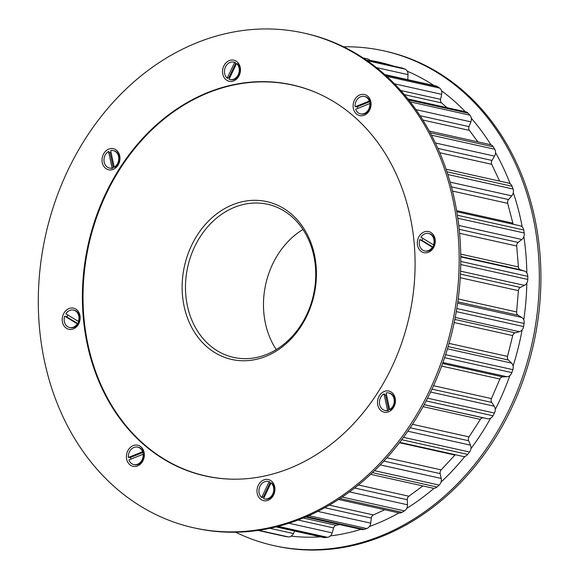 <?xml version="1.0" encoding="UTF-8"?>
<svg xmlns="http://www.w3.org/2000/svg" width="579" height="579" viewBox="0 0 579 579"><rect width="100%" height="100%" fill="white"/><g stroke="black" fill="none" stroke-linecap="round" stroke-linejoin="round"><path stroke-width="0.87" d="M276.255 349.571A78.44 64.414 102.5 0 1 302.969 229.443M256.917 357.402A78.44 64.414 102.5 0 1 233.59 357.402A78.44 64.414 102.5 0 1 185.707 280.837A78.44 64.414 102.5 0 1 244.324 204.271A78.44 64.414 102.5 0 1 267.65 204.271A78.44 64.414 102.5 0 1 315.526 280.837A78.44 64.414 102.5 0 1 256.917 357.402M298.062 86.307A200.204 164.393 -77.5 0 0 296.231 85.887L292.735 85.113A200.204 164.393 -77.5 0 0 83.796 316.228A200.204 164.393 -77.5 0 0 205.813 475.967A200.204 164.393 -77.5 0 0 235.11 479.195M320.643 94.601A200.204 164.393 -77.5 0 0 292.735 85.113M255.759 359.465A80.85 66.39 102.5 0 1 182.443 294.95A80.85 66.39 102.5 0 1 242.782 201.615A80.85 66.39 102.5 0 1 316.105 266.123A80.85 66.39 102.5 0 1 255.759 359.465M276.002 526.912L323.603 537.5A6.036 4.958 -77.5 0 0 324.87 537.58A242.435 199.075 -77.5 0 0 327.475 537.319A6.036 4.958 -77.5 0 0 332.18 532.868L333.598 527.939A3.619 2.975 102.5 0 1 336.146 525.312L339.612 524.567M399.691 442.342L462.867 456.397A6.036 4.958 -77.5 0 0 467.694 454.406A242.435 199.075 -77.5 0 0 469.54 452.025A6.036 4.958 -77.5 0 0 470.495 445.157L468.657 440.764A3.619 2.975 102.5 0 1 469.048 436.906L480.367 419.391A3.619 2.975 102.5 0 1 483.443 417.893L487.576 418.747A6.036 4.958 -77.5 0 0 492.968 415.78A242.435 199.075 -77.5 0 0 494.423 413.059A6.036 4.958 -77.5 0 0 494.256 406.212L491.694 402.398A3.619 2.975 102.5 0 1 491.455 398.591L499.872 379.05A3.619 2.975 102.5 0 1 502.695 376.886L506.951 376.741A6.036 4.958 -77.5 0 0 511.843 372.623A242.435 199.075 -77.5 0 0 512.849 369.655A6.036 4.958 -77.5 0 0 511.561 363.091L508.384 360.015A3.619 2.975 102.5 0 1 507.522 356.396L512.719 335.581A3.619 2.975 102.5 0 1 515.172 332.838L519.392 331.702A6.036 4.958 -77.5 0 0 523.597 326.585A242.435 199.075 -77.5 0 0 524.111 323.487A6.036 4.958 -77.5 0 0 521.751 317.458L518.082 315.237A3.619 2.975 102.5 0 1 516.627 311.943L518.4 290.658A3.619 2.975 102.5 0 1 520.398 287.437L524.422 285.36A6.036 4.958 -77.5 0 0 527.78 279.44A242.435 199.075 -77.5 0 0 527.78 276.328A6.036 4.958 -77.5 0 0 524.436 271.073L520.42 269.778A3.619 2.975 102.5 0 1 518.422 266.948L516.707 246.01A3.619 2.975 102.5 0 1 518.169 242.435L521.845 239.482A6.036 4.958 -77.5 0 0 524.219 232.99A242.435 199.075 -77.5 0 0 523.713 229.993A6.036 4.958 -77.5 0 0 520.116 225.788L456.809 211.711M513.385 224.29A3.619 2.975 102.5 0 1 512.849 223.139L507.696 203.345A3.619 2.975 102.5 0 1 508.572 199.552L511.756 195.847A6.036 4.958 -77.5 0 0 513.059 189.029A242.435 199.075 -77.5 0 0 512.06 186.257A6.036 4.958 -77.5 0 0 508.753 183.145L446.091 169.206M499.597 181.104L491.73 164.306A3.619 2.975 102.5 0 1 491.976 160.441L494.546 156.127A6.036 4.958 -77.5 0 0 494.727 149.244A242.435 199.075 -77.5 0 0 493.279 146.805A6.036 4.958 -77.5 0 0 490.442 144.67L429.329 131.086M477.885 141.884L469.403 130.391A3.619 2.975 102.5 0 1 469.026 126.613L470.872 121.851A6.036 4.958 -77.5 0 0 469.931 115.17A242.435 199.075 -77.5 0 0 468.085 113.151A6.036 4.958 -77.5 0 0 465.871 111.856L407.963 98.98M446.988 107.658L441.589 102.91A3.619 2.975 102.5 0 1 440.59 99.349L441.654 94.326A6.036 4.958 -77.5 0 0 439.62 88.102A242.435 199.075 -77.5 0 0 437.449 86.597A6.036 4.958 -77.5 0 0 436.001 85.96L384.818 74.575M407.768 79.678L408.007 74.619A6.036 4.958 -77.5 0 0 404.96 69.096A242.435 199.075 -77.5 0 0 402.55 68.148A6.036 4.958 -77.5 0 0 401.964 67.967L366.239 60.021M370.336 60.933A6.036 4.958 -77.5 0 0 367.578 58.928L363.134 57.936M370.632 474.331L432.926 488.184A6.036 4.958 -77.5 0 0 436.986 487.004A242.435 199.075 -77.5 0 0 439.157 485.064A6.036 4.958 -77.5 0 0 441.205 478.442L440.156 473.622A3.619 2.975 102.5 0 1 441.162 469.873L454.949 455.058A3.619 2.975 102.5 0 1 455.318 454.718M338.52 499.46L398.844 512.878A6.036 4.958 -77.5 0 0 402.036 512.328A242.435 199.075 -77.5 0 0 404.446 510.902A6.036 4.958 -77.5 0 0 407.507 504.779L407.283 499.728A3.619 2.975 102.5 0 1 408.868 496.217L422.865 485.94M305.64 517.011L361.926 529.524A6.036 4.958 -77.5 0 0 364.177 529.401A242.435 199.075 -77.5 0 0 366.739 528.547A6.036 4.958 -77.5 0 0 370.69 523.155L371.298 518.067A3.619 2.975 102.5 0 1 373.412 514.941L384.731 509.737M258.06 530.415L285.331 536.48A6.036 4.958 -77.5 0 0 285.621 536.53A242.435 199.075 -77.5 0 0 288.183 536.885A6.036 4.958 -77.5 0 0 293.444 533.548L294.624 531.052M205.813 475.967L209.308 476.741A200.204 164.393 -77.5 0 0 211.14 477.139M193.719 527.795L195.304 528.149A253.421 208.1 -77.5 0 0 270.661 528.149A253.421 208.1 -77.5 0 0 460.037 280.772A253.421 208.1 -77.5 0 0 305.336 33.394L303.751 33.039A253.421 208.1 -77.5 0 0 228.401 33.039A253.421 208.1 -77.5 0 0 39.025 280.424A253.421 208.1 -77.5 0 0 193.719 527.795A253.421 208.1 -77.5 0 0 269.076 527.795A253.421 208.1 -77.5 0 0 458.445 280.417A253.421 208.1 -77.5 0 0 303.751 33.039M385.6 391.049A10.813 8.88 -77.5 0 0 377.537 403.534A10.813 8.88 -77.5 0 0 387.337 412.161A10.813 8.88 -77.5 0 0 395.406 399.676A10.813 8.88 -77.5 0 0 385.6 391.049M265.11 479.542A10.813 8.88 -77.5 0 0 257.04 492.027A10.813 8.88 -77.5 0 0 266.839 500.654A10.813 8.88 -77.5 0 0 274.909 488.169A10.813 8.88 -77.5 0 0 265.11 479.542M134.509 445.208A10.813 8.88 -77.5 0 0 126.446 457.692A10.813 8.88 -77.5 0 0 136.246 466.319A10.813 8.88 -77.5 0 0 144.316 453.835A10.813 8.88 -77.5 0 0 134.509 445.208M70.32 308.158A10.813 8.88 -77.5 0 0 62.25 320.643A10.813 8.88 -77.5 0 0 72.057 329.27A10.813 8.88 -77.5 0 0 80.126 316.785A10.813 8.88 -77.5 0 0 70.32 308.158M110.133 148.68A10.813 8.88 -77.5 0 0 102.063 161.157A10.813 8.88 -77.5 0 0 111.87 169.785A10.813 8.88 -77.5 0 0 119.94 157.307A10.813 8.88 -77.5 0 0 110.133 148.68M230.63 60.18A10.813 8.88 -77.5 0 0 222.56 72.665A10.813 8.88 -77.5 0 0 232.367 81.292A10.813 8.88 -77.5 0 0 240.437 68.807A10.813 8.88 -77.5 0 0 230.63 60.18M361.224 94.515A10.813 8.88 -77.5 0 0 353.154 106.999A10.813 8.88 -77.5 0 0 362.961 115.626A10.813 8.88 -77.5 0 0 371.03 103.142A10.813 8.88 -77.5 0 0 361.224 94.515M425.413 231.564A10.813 8.88 -77.5 0 0 417.343 244.048A10.813 8.88 -77.5 0 0 427.15 252.676A10.813 8.88 -77.5 0 0 435.22 240.191A10.813 8.88 -77.5 0 0 425.413 231.564M232.657 84.874A200.32 164.494 -77.5 0 0 82.963 280.417A200.32 164.494 -77.5 0 0 205.248 475.967A200.32 164.494 -77.5 0 0 264.813 475.96A200.32 164.494 -77.5 0 0 414.506 280.417A200.32 164.494 -77.5 0 0 292.221 84.874A200.32 164.494 -77.5 0 0 232.657 84.874M203.12 475.337A200.32 164.494 -77.5 0 0 207.268 476.394M294.241 85.337A200.32 164.494 -77.5 0 0 290.036 84.541M513.088 366.022A241.356 198.184 -77.5 0 0 518.169 348.109A241.356 198.184 -77.5 0 0 522.113 329.885M523.756 319.934A241.356 198.184 -77.5 0 0 526.832 282.972M526.847 272.984A241.356 198.184 -77.5 0 0 523.857 236.616M522.229 226.982A241.356 198.184 -77.5 0 0 513.291 192.612M510.092 183.702A241.356 198.184 -77.5 0 0 495.544 152.646M490.898 144.801A241.356 198.184 -77.5 0 0 471.306 118.261M465.342 111.74A241.356 198.184 -77.5 0 0 441.495 90.765M433.91 85.497A241.356 198.184 -77.5 0 0 407.269 71.217M393.474 66.078A241.356 198.184 -77.5 0 0 369.93 60.382M343.586 46.805A253.421 208.1 102.5 0 1 383.913 50.872A253.421 208.1 102.5 0 1 530.205 351.171A253.421 208.1 102.5 0 1 273.881 545.621A253.421 208.1 102.5 0 1 235.631 532.217M383.913 50.872L385.505 51.22A253.421 208.1 102.5 0 1 531.79 351.525A253.421 208.1 102.5 0 1 275.474 545.975L273.881 545.621M291.201 536.161A241.356 198.184 -77.5 0 0 320.628 536.834M330.37 535.915A241.356 198.184 -77.5 0 0 361.007 529.322M369.388 526.514A241.356 198.184 -77.5 0 0 399.003 512.907M406.755 508.326A241.356 198.184 -77.5 0 0 434.062 488.271M441.039 482.039A241.356 198.184 -77.5 0 0 464.98 456.31M470.922 448.667A241.356 198.184 -77.5 0 0 490.579 418.255M495.248 409.491A241.356 198.184 -77.5 0 0 509.867 375.568M78.433 321.446L79.106 321.591A8.931 7.332 -77.5 0 0 76.023 310.981A8.931 7.332 -77.5 0 0 74.177 310.228L73.504 310.083A8.931 7.332 -77.5 0 0 65.825 313.782L78.433 321.446A8.931 7.332 -77.5 0 0 73.504 310.083M78.802 321.526A7.722 6.34 102.5 0 1 77.774 323.581L77.977 323.965L77.304 323.813L64.696 316.156A8.931 7.332 -77.5 0 0 67.779 326.766A8.931 7.332 -77.5 0 0 69.625 327.519A8.931 7.332 -77.5 0 0 77.304 323.813M69.625 327.519L70.298 327.663A8.931 7.332 -77.5 0 0 77.977 323.965M77.774 323.581L66.911 316.981L64.696 316.156M66.911 316.981A7.722 6.34 102.5 0 1 67.801 314.99M114.251 167.165L114.924 167.317A8.931 7.332 -77.5 0 0 119.238 156.569A8.931 7.332 -77.5 0 0 113.991 150.75L113.318 150.598A8.931 7.332 -77.5 0 0 110.64 150.605L114.251 167.165A8.931 7.332 -77.5 0 0 118.775 157.98A8.931 7.332 -77.5 0 0 113.318 150.598M114.193 166.897A7.722 6.34 102.5 0 1 113.209 167.179L112.789 168.178L112.116 168.026L108.497 151.466A8.931 7.332 -77.5 0 0 104.191 162.214A8.931 7.332 -77.5 0 0 109.438 168.033A8.931 7.332 -77.5 0 0 112.116 168.026M109.438 168.033L110.111 168.185A8.931 7.332 -77.5 0 0 112.789 168.178M113.209 167.179L110.097 152.914L108.497 151.466M110.097 152.914A7.722 6.34 102.5 0 1 111.03 152.415M229.935 79.54L230.608 79.685A8.931 7.332 -77.5 0 0 238.924 74.843A8.931 7.332 -77.5 0 0 237.238 63.661L236.565 63.516L229.074 79.28A8.931 7.332 -77.5 0 0 229.935 79.54A8.931 7.332 -77.5 0 0 238.468 74.199A8.931 7.332 -77.5 0 0 236.565 63.516M229.74 77.883A7.722 6.34 102.5 0 1 229.045 77.333L227.851 78.274L227.178 78.129L234.669 62.366A8.931 7.332 -77.5 0 0 233.815 62.105A8.931 7.332 -77.5 0 0 225.499 66.947A8.931 7.332 -77.5 0 0 227.178 78.129M234.669 62.366L235.342 62.51A8.931 7.332 -77.5 0 0 234.488 62.257L233.815 62.105M235.342 62.51L235.501 63.755A7.722 6.34 102.5 0 1 236.283 64.11M229.045 77.333L235.501 63.755M360.529 113.875L361.202 114.02A8.931 7.332 -77.5 0 0 364.973 113.679A8.931 7.332 -77.5 0 0 370.517 103.684L369.843 103.532L355.636 109.265A8.931 7.332 -77.5 0 0 360.529 113.875A8.931 7.332 -77.5 0 0 369.843 103.532M357.713 108.425A7.722 6.34 102.5 0 1 357.417 106.681L355.086 106.775L369.301 101.043A8.931 7.332 -77.5 0 0 364.408 96.44A8.931 7.332 -77.5 0 0 360.637 96.78A8.931 7.332 -77.5 0 0 355.086 106.775M369.301 101.043L369.974 101.195A8.931 7.332 -77.5 0 0 365.081 96.584L364.408 96.44M369.974 101.195L369.663 101.738A7.722 6.34 102.5 0 1 370.14 103.598M357.417 106.681L369.663 101.738M419.789 239.561A8.931 7.332 -77.5 0 0 424.718 250.924A8.931 7.332 -77.5 0 0 432.404 247.219L419.789 239.561L422.011 240.386A7.722 6.34 102.5 0 1 422.902 238.396M433.526 244.852L434.199 244.997A8.931 7.332 -77.5 0 0 431.123 234.386A8.931 7.332 -77.5 0 0 429.271 233.641L428.598 233.489A8.931 7.332 -77.5 0 0 420.919 237.195L433.526 244.852A8.931 7.332 -77.5 0 0 430.45 234.234A8.931 7.332 -77.5 0 0 428.598 233.489M424.718 250.924L425.391 251.069A8.931 7.332 -77.5 0 0 433.078 247.371L432.404 247.219M433.895 244.931A7.722 6.34 102.5 0 1 432.875 246.987L433.078 247.371M432.875 246.987L422.011 240.386M383.971 393.836A8.931 7.332 -77.5 0 0 379.448 403.02A8.931 7.332 -77.5 0 0 384.912 410.402A8.931 7.332 -77.5 0 0 387.59 410.402L383.971 393.836L385.563 395.283A7.722 6.34 102.5 0 1 386.504 394.791M389.725 409.541L390.398 409.686A8.931 7.332 -77.5 0 0 394.704 398.938A8.931 7.332 -77.5 0 0 389.457 393.119L388.784 392.975A8.931 7.332 -77.5 0 0 386.106 392.975L389.725 409.541A8.931 7.332 -77.5 0 0 394.031 398.793A8.931 7.332 -77.5 0 0 388.784 392.975M384.912 410.402L385.578 410.554A8.931 7.332 -77.5 0 0 388.263 410.547L387.59 410.402M389.667 409.273A7.722 6.34 102.5 0 1 388.683 409.556L388.263 410.547M388.683 409.556L385.563 395.283M264.219 497.245A7.722 6.34 102.5 0 1 263.517 496.695L269.973 483.118L269.821 481.873A8.931 7.332 -77.5 0 0 268.96 481.612L268.287 481.467A8.931 7.332 -77.5 0 0 259.754 486.801A8.931 7.332 -77.5 0 0 261.657 497.491L269.148 481.728A8.931 7.332 -77.5 0 0 268.287 481.467M269.973 483.118A7.722 6.34 102.5 0 1 270.762 483.465M264.415 498.903L265.088 499.047A8.931 7.332 -77.5 0 0 273.397 494.205A8.931 7.332 -77.5 0 0 271.717 483.024L271.044 482.879L263.554 498.642A8.931 7.332 -77.5 0 0 264.415 498.903A8.931 7.332 -77.5 0 0 272.723 494.053A8.931 7.332 -77.5 0 0 271.044 482.879M269.821 481.873L269.148 481.728M263.517 496.695L262.33 497.636L261.657 497.491M130.999 459.118A7.722 6.34 102.5 0 1 130.709 457.374L142.955 452.431L143.266 451.888A8.931 7.332 -77.5 0 0 138.367 447.277L137.693 447.133A8.931 7.332 -77.5 0 0 128.379 457.468L142.593 451.736A8.931 7.332 -77.5 0 0 137.693 447.133M142.955 452.431A7.722 6.34 102.5 0 1 143.433 454.291M133.821 464.568L134.487 464.713A8.931 7.332 -77.5 0 0 138.258 464.372A8.931 7.332 -77.5 0 0 143.809 454.377L143.136 454.226L128.922 459.958A8.931 7.332 -77.5 0 0 133.821 464.568A8.931 7.332 -77.5 0 0 137.585 464.22A8.931 7.332 -77.5 0 0 143.136 454.226M143.266 451.888L142.593 451.736M130.709 457.374L128.379 457.468M336.146 525.312L303.258 518.002M459.596 233.308L516.707 246.01M518.422 266.948L460.725 254.116M518.169 242.435L459.205 229.32M521.845 239.482L458.778 225.455M524.219 232.99L457.83 218.225M523.713 229.993L457.381 215.243M512.849 223.139L456.628 210.633M452.525 191.077L507.696 203.345M508.572 199.552L451.439 186.851M511.756 195.847L450.144 182.146M513.059 189.029L447.849 174.525M512.06 186.257L446.952 171.782M439.801 152.755L491.73 164.306M491.976 160.441L437.919 148.419M494.546 156.127L435.408 142.977M494.727 149.244L431.521 135.189M493.279 146.805L430.255 132.794M422.873 120.041L469.403 130.391M469.026 126.613L420.122 115.735M470.872 121.851L415.983 109.641M469.931 115.17L410.265 101.897M468.085 113.151L408.745 99.957M404.374 94.63L441.589 102.91M440.59 99.349L400.777 90.498M441.654 94.326L394.552 83.846M439.62 88.102L386.794 76.356M437.449 86.597L385.288 74.995M408.007 74.619L376.538 67.62M404.96 69.096L367.231 60.708M402.55 68.148L366.341 60.093M520.42 269.778L460.754 256.511M524.436 271.073L460.761 256.91M527.78 279.44L460.732 264.523M524.422 285.36L460.558 271.153M460.233 277.725L518.4 290.658M516.627 311.943L458.213 298.952M520.398 287.437L460.428 274.099M521.751 317.458L457.627 303.201M524.111 323.487L456.809 308.52M518.082 315.237L457.823 301.833M523.597 326.585L456.288 311.618M519.392 331.702L455.224 317.43M454.189 322.568L512.719 335.581M507.522 356.396L449.036 343.39M515.172 332.838L454.833 319.42M511.561 363.091L447.437 348.833M512.849 369.655L445.584 354.695M508.384 360.015L448.103 346.611M511.843 372.623L444.6 357.67M506.951 376.741L442.921 362.505M441.611 366.094L499.872 379.05M491.455 398.591L433.548 385.708M502.695 376.886L442.559 363.511M494.256 406.212L430.581 392.048M494.423 413.059L427.541 398.186M491.694 402.398L431.977 389.117M492.968 415.78L426.13 400.914M487.576 418.747L424.146 404.641M423.046 406.639L480.367 419.391M469.048 436.906L412.451 424.313M483.443 417.893L424.11 404.699M470.495 445.157L407.819 431.217M469.54 452.025L403.462 437.333M468.657 440.764L410.178 427.758M467.694 454.406L401.681 439.722M399.416 442.703L454.949 455.058M441.162 469.873L386.859 457.794M441.205 478.442L380.258 464.886M439.157 485.064L374.475 470.676M440.156 473.622L383.841 461.101M436.986 487.004L372.427 472.645M408.868 496.217L358.372 484.992M407.507 504.779L349.477 491.875M404.446 510.902L342.153 497.05M407.283 499.728L354.58 488.01M402.036 512.328L339.953 498.519M373.412 514.941L329.306 505.134M370.69 523.155L317.77 511.387M366.739 528.547L308.759 515.65M371.298 518.067L324.747 507.718M364.177 529.401L306.595 516.598M332.18 532.868L288.907 523.25M327.475 537.319L278.195 526.362M333.598 527.939L298.076 520.036M324.87 537.58L276.436 526.803M293.444 533.548L269.894 528.309M288.183 536.885L258.668 530.321M285.621 536.53L258.089 530.407M527.78 276.328L460.768 261.426"/></g></svg>
